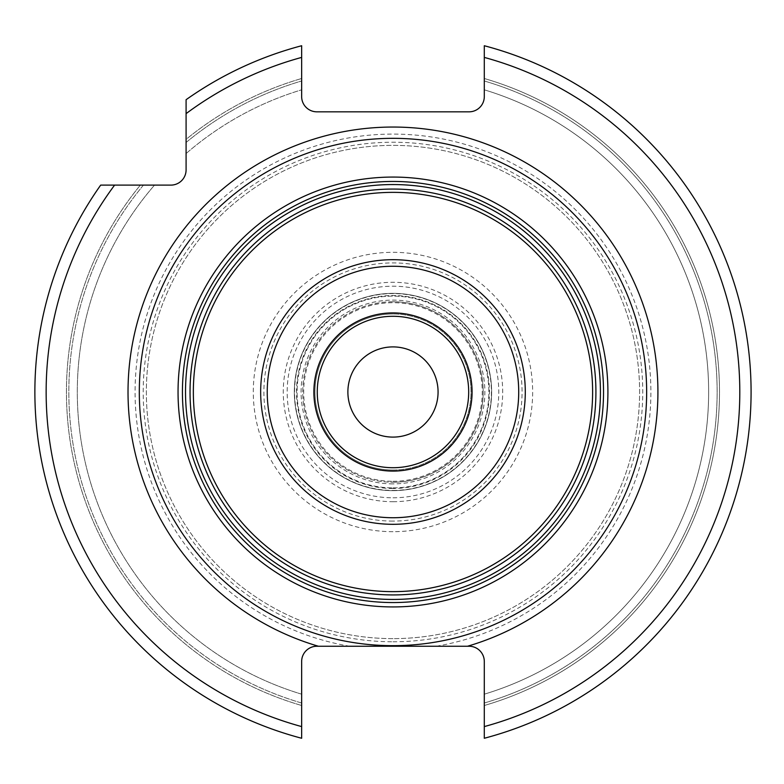 <?xml version="1.0" encoding="UTF-8"?>
<svg xmlns="http://www.w3.org/2000/svg" width="784" height="784" viewBox="0 0 784 784"><rect width="100%" height="100%" fill="white"/><g stroke="black" fill="none" stroke-linecap="round" stroke-linejoin="round"><path stroke-width="0.59" stroke-dasharray="3.92 2.94" d="M392.98 641.773A249.773 249.773 0 0 0 642.743 392A249.773 249.773 0 0 0 392.98 142.227A249.773 249.773 0 0 0 143.207 392A249.773 249.773 0 0 0 392.98 641.773M392.98 638.627A246.627 246.627 0 0 1 146.353 392A246.627 246.627 0 0 1 392.98 145.373A246.627 246.627 0 0 1 639.607 392A246.627 246.627 0 0 1 392.98 638.627A246.627 246.627 0 0 1 146.353 392A246.627 246.627 0 0 1 392.98 145.373A246.627 246.627 0 0 1 639.607 392A246.627 246.627 0 0 1 392.98 638.627A246.627 246.627 0 0 0 639.607 392A246.627 246.627 0 0 0 392.98 145.373A246.627 246.627 0 0 0 146.353 392A246.627 246.627 0 0 0 392.98 638.627M484.296 726.592A346.832 346.832 0 0 0 484.296 57.408L484.296 45.737A358.102 358.102 0 0 1 484.296 738.263L484.296 661.461A15.219 15.219 0 0 0 469.077 646.241L427.231 646.241M436.296 646.241A257.907 257.907 0 0 0 649.965 370.264A257.907 257.907 0 0 0 392.98 134.093A257.907 257.907 0 0 0 135.995 370.264A257.907 257.907 0 0 0 349.654 646.241L316.873 646.241A15.219 15.219 0 0 0 301.654 661.461L301.654 738.263A358.102 358.102 0 0 1 100.685 185.112A358.102 358.102 0 0 0 301.654 738.263A358.102 358.102 0 0 1 100.685 185.112A358.102 358.102 0 0 0 301.654 738.263L301.654 703.013A324.135 324.135 0 0 1 143.452 185.112L170.873 185.112A15.219 15.219 0 0 0 186.092 169.893L186.092 99.705A358.102 358.102 0 0 1 301.654 45.737L301.654 96.608A15.219 15.219 0 0 0 316.873 111.828L469.077 111.828A15.219 15.219 0 0 0 484.296 96.608L484.296 57.408M392.951 645.673A253.673 253.673 0 0 0 646.653 392.01A253.673 253.673 0 0 0 392.98 138.327A253.673 253.673 0 0 0 139.307 391.99A253.673 253.673 0 0 0 392.951 645.673M392.98 594.938A202.938 202.938 0 0 0 595.918 392A202.938 202.938 0 0 0 392.98 189.062A202.938 202.938 0 0 0 190.042 392A202.938 202.938 0 0 0 392.98 594.938M392.98 437.1A45.1 45.1 0 0 0 438.07 392A45.1 45.1 0 0 0 392.98 346.9A45.1 45.1 0 0 0 347.88 392A45.1 45.1 0 0 0 392.98 437.1M301.654 738.263L301.654 703.013A324.135 324.135 0 0 1 143.452 185.112L100.685 185.112M484.296 705.502L484.296 703.013A324.135 324.135 0 0 0 484.296 80.987L484.296 45.737L484.296 80.987A324.135 324.135 0 0 1 484.296 703.013L484.296 705.502A326.536 326.536 0 0 0 484.296 78.498A326.536 326.536 0 0 1 484.296 705.502M301.654 45.737A358.102 358.102 0 0 0 186.092 99.705L186.092 139.366A326.536 326.536 0 0 1 301.654 78.498A326.536 326.536 0 0 0 186.092 139.366L186.092 99.705A358.102 358.102 0 0 1 301.654 45.737A358.102 358.102 0 0 0 186.092 99.705M301.654 705.502A326.536 326.536 0 0 1 140.346 185.112A326.536 326.536 0 0 0 301.654 705.502M484.296 738.263A358.102 358.102 0 0 0 484.296 45.737A358.102 358.102 0 0 1 484.296 738.263A358.102 358.102 0 0 0 484.296 45.737M484.296 694.183A315.687 315.687 0 0 0 484.296 89.817A315.687 315.687 0 0 1 484.296 694.183A315.687 315.687 0 0 0 484.296 89.817M186.092 142.472L186.092 153.556L186.092 142.472A324.135 324.135 0 0 1 301.654 80.987A324.135 324.135 0 0 0 186.092 142.472M301.654 694.183A315.687 315.687 0 0 1 154.536 185.112A315.687 315.687 0 0 0 301.654 694.183A315.687 315.687 0 0 1 154.536 185.112M186.092 153.556A315.687 315.687 0 0 1 301.654 89.817A315.687 315.687 0 0 0 186.092 153.556A315.687 315.687 0 0 1 301.654 89.817M392.98 487.883A95.883 95.883 0 0 0 488.863 392A95.883 95.883 0 0 0 392.98 296.117A95.883 95.883 0 0 0 297.097 392A95.883 95.883 0 0 0 392.98 487.883A95.883 95.883 0 0 1 297.097 392A95.883 95.883 0 0 1 392.98 296.117A95.883 95.883 0 0 1 488.863 392A95.883 95.883 0 0 1 392.98 487.883M392.98 490.647A98.647 98.647 0 0 1 294.323 392A98.647 98.647 0 0 1 392.98 293.353A98.647 98.647 0 0 1 491.627 392A98.647 98.647 0 0 1 392.98 490.647A98.647 98.647 0 0 1 294.323 392A98.647 98.647 0 0 1 392.98 293.353A98.647 98.647 0 0 1 491.627 392A98.647 98.647 0 0 1 392.98 490.647A98.647 98.647 0 0 0 491.627 392A98.647 98.647 0 0 0 392.98 293.353A98.647 98.647 0 0 0 294.323 392A98.647 98.647 0 0 0 392.98 490.647M392.98 481.298A89.298 89.298 0 0 0 482.268 392A89.298 89.298 0 0 0 392.98 302.702A89.298 89.298 0 0 0 303.682 392A89.298 89.298 0 0 0 392.98 481.298M392.98 470.018A78.018 78.018 0 0 0 470.998 392A78.018 78.018 0 0 0 392.98 313.982A78.018 78.018 0 0 0 314.962 392A78.018 78.018 0 0 0 392.98 470.018A78.018 78.018 0 0 1 314.962 392A78.018 78.018 0 0 1 392.98 313.982A78.018 78.018 0 0 0 314.962 392A78.018 78.018 0 0 0 392.98 470.018A78.018 78.018 0 0 0 470.998 392A78.018 78.018 0 0 0 392.98 313.982A78.018 78.018 0 0 1 470.998 392A78.018 78.018 0 0 1 392.98 470.018M392.98 301.771A90.229 90.229 0 0 0 302.751 392A90.229 90.229 0 0 0 392.98 482.229A90.229 90.229 0 0 1 302.751 392A90.229 90.229 0 0 1 392.98 301.771A90.229 90.229 0 0 1 483.199 392A90.229 90.229 0 0 1 392.98 482.229A90.229 90.229 0 0 0 483.199 392A90.229 90.229 0 0 0 392.98 301.771M392.98 521.086A129.086 129.086 0 0 1 263.894 392A129.086 129.086 0 0 1 392.98 262.914A129.086 129.086 0 0 1 522.066 392A129.086 129.086 0 0 1 392.98 521.086M392.98 501.711A109.711 109.711 0 0 0 502.691 392A109.711 109.711 0 0 0 392.98 282.289A109.711 109.711 0 0 0 283.269 392A109.711 109.711 0 0 0 392.98 501.711M392.98 531.689A139.689 139.689 0 0 1 253.291 392A139.689 139.689 0 0 1 392.98 252.311A139.689 139.689 0 0 1 532.659 392A139.689 139.689 0 0 1 392.98 531.689M186.092 113.631A346.832 346.832 0 0 1 301.654 57.408M301.654 726.592A346.832 346.832 0 0 1 114.611 185.112M392.98 497.801A105.801 105.801 0 0 0 498.781 392A105.801 105.801 0 0 0 392.98 286.199A105.801 105.801 0 0 0 287.169 392A105.801 105.801 0 0 0 392.98 497.801M392.98 488.491A96.491 96.491 0 0 1 296.489 392A96.491 96.491 0 0 1 392.98 295.509A96.491 96.491 0 0 1 489.461 392A96.491 96.491 0 0 1 392.98 488.491M392.98 490.421A98.421 98.421 0 0 0 491.401 392A98.421 98.421 0 0 0 392.98 293.579A98.421 98.421 0 0 0 294.559 392A98.421 98.421 0 0 0 392.98 490.421M392.98 483.885A91.885 91.885 0 0 1 301.095 392A91.885 91.885 0 0 1 392.98 300.115A91.885 91.885 0 0 1 484.865 392A91.885 91.885 0 0 1 392.98 483.885"/><path stroke-width="1.18" d="M427.231 646.241L349.654 646.241M318.402 646.241L316.873 646.241A15.219 15.219 0 0 0 301.654 661.461L301.654 726.592A346.832 346.832 0 0 1 114.611 185.112L170.873 185.112A15.219 15.219 0 0 0 186.092 169.893L186.092 113.631A346.832 346.832 0 0 1 301.654 57.408L301.654 96.608A15.219 15.219 0 0 0 316.873 111.828L469.077 111.828A15.219 15.219 0 0 0 484.296 96.608L484.296 45.737A358.102 358.102 0 0 1 484.296 738.263L484.296 661.461A15.219 15.219 0 0 0 469.077 646.241L467.538 646.241A264.953 264.953 0 0 0 392.98 127.047A264.953 264.953 0 0 0 318.402 646.241L467.538 646.241M392.98 645.673A253.673 253.673 0 0 1 139.307 392A253.673 253.673 0 0 1 392.98 138.327A253.673 253.673 0 0 1 646.653 392A253.673 253.673 0 0 1 392.98 645.673M392.98 594.938A202.938 202.938 0 0 1 190.042 392A202.938 202.938 0 0 1 392.98 189.062A202.938 202.938 0 0 1 595.918 392A202.938 202.938 0 0 1 392.98 594.938A202.938 202.938 0 0 1 190.042 392A202.938 202.938 0 0 1 392.98 189.062M392.98 437.1A45.1 45.1 0 0 0 438.07 392A45.1 45.1 0 0 0 392.98 346.9A45.1 45.1 0 0 0 347.88 392A45.1 45.1 0 0 0 392.98 437.1M114.611 185.112L100.685 185.112A358.102 358.102 0 0 0 301.654 738.263L301.654 726.592M301.654 57.408L301.654 45.737A358.102 358.102 0 0 0 186.092 99.705L186.092 113.631M484.296 726.592A346.832 346.832 0 0 0 484.296 57.408M392.98 177.066A214.934 214.934 0 0 1 607.914 392A214.934 214.934 0 0 1 392.98 606.934A214.934 214.934 0 0 1 178.046 392A214.934 214.934 0 0 1 392.98 177.066M392.98 181.447A210.553 210.553 0 0 1 603.533 392A210.553 210.553 0 0 1 392.98 602.553A210.553 210.553 0 0 1 182.427 392A210.553 210.553 0 0 1 392.98 181.447M392.98 184.554A207.446 207.446 0 0 0 185.524 392A207.446 207.446 0 0 0 392.98 599.446A207.446 207.446 0 0 0 600.426 392A207.446 207.446 0 0 0 392.98 184.554M392.98 591.636A199.636 199.636 0 0 1 193.344 392A199.636 199.636 0 0 1 392.98 192.364A199.636 199.636 0 0 1 592.616 392A199.636 199.636 0 0 1 392.98 591.636M392.98 524.31A132.31 132.31 0 0 0 525.29 392A132.31 132.31 0 0 0 392.98 259.69A132.31 132.31 0 0 0 260.67 392A132.31 132.31 0 0 0 392.98 524.31M392.98 266.266A125.734 125.734 0 0 0 267.236 392A125.734 125.734 0 0 0 392.98 517.734A125.734 125.734 0 0 0 518.714 392A125.734 125.734 0 0 0 392.98 266.266M392.98 312.914A79.086 79.086 0 0 1 472.066 392A79.086 79.086 0 0 1 392.98 471.086A79.086 79.086 0 0 1 313.884 392A79.086 79.086 0 0 1 392.98 312.914M392.98 467.715A75.715 75.715 0 0 1 317.265 392A75.715 75.715 0 0 1 392.98 316.285A75.715 75.715 0 0 1 468.685 392A75.715 75.715 0 0 1 392.98 467.715"/></g></svg>
